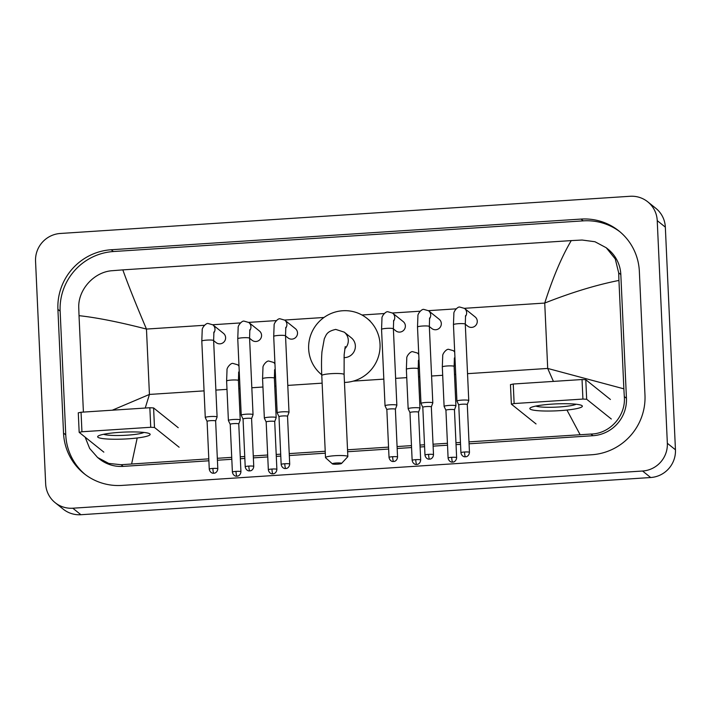 <?xml version="1.0" encoding="UTF-8"?>
<svg xmlns="http://www.w3.org/2000/svg" width="711" height="711" viewBox="0 0 711 711"><rect width="100%" height="100%" fill="white"/><g stroke="black" fill="none" stroke-linecap="round" stroke-linejoin="round"><path stroke-width="1.07" d="M35.55 261.213A26.298 25.783 128.7 0 1 60.328 233.475L630.088 196.28A26.298 25.783 128.7 0 1 647.73 201.808A26.298 25.783 128.7 0 1 657.231 220.623L667.345 443.282A26.298 25.783 128.7 0 1 642.566 471.02L72.798 508.214A26.298 25.783 128.7 0 1 55.165 502.686A26.298 25.783 128.7 0 1 45.664 483.871L35.55 261.213M647.73 201.808L655.835 208.314A26.298 25.783 128.7 0 1 665.336 227.129L675.45 449.787A26.298 25.783 128.7 0 1 650.672 477.525L80.912 514.72A26.298 25.783 128.7 0 1 63.27 509.192L55.165 502.686M644.975 395.12L639.358 271.424A56.542 55.422 -51.3 0 0 618.926 230.959A56.542 55.422 -51.3 0 0 581.011 219.077L111.183 249.748A56.542 55.422 -51.3 0 0 57.911 309.374L63.528 433.079A56.542 55.422 -51.3 0 0 83.96 473.535A56.542 55.422 -51.3 0 0 121.883 485.417L591.712 454.756A56.542 55.422 -51.3 0 0 644.975 395.12M620.036 231.866A56.542 55.422 -51.3 0 0 583.242 220.863L113.413 251.534A56.542 55.422 -51.3 0 0 60.142 311.169L65.759 434.865A56.542 55.422 -51.3 0 0 85.089 474.415M208.794 458.853L121.101 464.718L108.765 463.43L97.603 457.511L99.353 458.915A35.506 34.803 -51.3 0 0 123.163 466.38L208.883 460.781M217.415 460.221L231.804 459.288M240.336 458.728L244.833 458.435M253.365 457.875L267.763 456.942M276.286 456.382L280.783 456.089M289.315 455.529L325.3 453.183M347.617 451.725L388.641 449.05M397.173 448.49L411.562 447.548M420.094 446.997L424.591 446.704M433.123 446.144L447.512 445.202M456.044 444.651L460.541 444.357M469.073 443.797L592.992 435.71A35.506 34.803 -51.3 0 0 626.444 398.267L620.827 274.562A35.506 34.803 -51.3 0 0 607.994 249.161L606.243 247.748L615.273 258.955L618.686 272.846L618.943 280.427C595.996 285.004 571.262 292.55 544.733 303.064C552.918 277.459 561.761 256.635 571.253 240.602L122.825 269.878C128.211 284.942 136.094 304.672 146.466 329.069C119.315 322.074 96.829 317.613 79.028 315.666L78.77 308.094C77.766 289.786 94.128 271.798 112.285 270.704L122.825 269.878M553.416 381.398L547.701 368.44L623.867 388.828L624.302 396.551C626.107 415.5 610.136 433.799 590.93 434.048L468.984 441.869M460.452 442.429L455.955 442.722M447.423 443.273L433.035 444.215M424.503 444.775L420.005 445.068M411.473 445.619L397.085 446.561M388.553 447.121L347.528 449.796M325.22 451.254L289.226 453.6M280.703 454.16L276.206 454.453M267.674 455.013L253.276 455.947M244.744 456.506L240.247 456.8M231.724 457.36L217.326 458.293M97.603 457.511L89.657 448.454L85.142 437.149M83.409 412.078L79.028 315.666M571.253 240.602L582.113 240.034L594.965 241.74L606.243 247.748M623.867 388.828L618.943 280.427M112.311 410.194L149.434 394.436L145.231 408.043M137.196 437.994L131.633 463.892M580.069 434.617L566.951 410.051M552.038 404.124A26.298 3.475 -2.6 0 1 581.616 405.412A26.298 3.475 -2.6 0 1 560.144 410.629A26.298 3.475 -2.6 0 1 530.495 407.732A26.298 3.475 -2.6 0 1 552.038 404.124M535.827 406.07A21.037 2.773 177.4 0 0 559.202 406.968A21.037 2.773 177.4 0 0 576.15 404.239M611.309 419.019L586.673 399.253L582.922 399.067L582.033 379.532L585.784 379.727L610.42 399.484M510.507 384.642L513.244 384.02L514.133 403.555L582.922 399.067M514.133 403.555L511.396 404.168L536.032 423.934M513.244 384.02L582.033 379.532M336.259 463.021A4.604 0.604 177.4 0 0 332.41 463.874A4.604 0.604 177.4 0 0 337.672 464.159A4.604 0.604 177.4 0 0 341.529 463.465A4.604 0.604 177.4 0 0 336.259 463.021M332.41 463.874L325.611 457.777A11.18 1.475 -2.6 0 1 325.505 457.591A11.18 1.475 -2.6 0 1 334.943 455.698A11.18 1.475 -2.6 0 1 347.839 456.569A11.18 1.475 -2.6 0 1 347.741 456.773L341.529 463.465M343.991 357.642A11.18 10.958 -51.3 0 0 351.341 337.841L344.248 332.144L335.725 329.406C326.287 331.548 326.305 335.085 324.314 338.712L321.95 351.803C321.434 358.664 321.372 366.574 321.781 375.559L325.505 457.591M321.728 374.768L321.745 374.777A36.163 35.443 128.7 0 1 321.728 374.768A36.163 35.443 128.7 0 1 308.654 348.888A36.163 35.443 128.7 0 1 328.322 314.804A36.163 35.443 128.7 0 1 366.974 318.35A36.163 35.443 128.7 0 1 380.038 344.222A36.163 35.443 128.7 0 1 344.471 382.429M465.563 315.577L465.287 324.145A5.919 0.782 177.4 0 0 458.462 323.683A5.919 0.782 177.4 0 0 458.097 323.709A5.919 0.782 177.4 0 0 453.458 324.678L453.867 313.693C453.414 311.605 457.653 306.441 459.768 307.054L464.514 308.405L475.135 316.919A5.919 5.804 128.7 0 1 474.059 326.731A5.919 5.804 128.7 0 1 467.731 326.153L465.287 324.198M467.287 404.586A4.275 0.56 177.4 0 0 467.287 404.559L468.745 400.622A5.919 0.782 177.4 0 0 468.753 400.577A5.919 0.782 177.4 0 0 468.682 400.462A5.919 0.782 177.4 0 0 461.928 400.115A5.919 0.782 177.4 0 0 456.933 401.111A5.919 0.782 177.4 0 0 456.942 401.155A5.919 0.782 177.4 0 0 457.004 401.226M469.464 452.347C469.073 456.373 465.732 456.924 466.229 456.684L465.474 456.8A4.275 0.631 86.3 0 1 465.385 456.773A4.275 0.631 -93.7 0 1 464.532 452.009A4.275 0.56 177.4 0 1 469.464 452.347L467.287 404.559A4.275 0.56 177.4 0 0 467.243 404.479A4.275 0.56 177.4 0 0 462.363 404.221A4.275 0.56 177.4 0 0 458.755 404.941A4.275 0.56 177.4 0 0 458.764 404.977L456.942 401.155M429.613 317.924L429.337 326.491A5.919 0.782 177.4 0 0 422.512 326.029A5.919 0.782 177.4 0 0 422.147 326.056A5.919 0.782 177.4 0 0 417.508 327.024L417.917 316.04C417.464 313.951 421.703 308.787 423.818 309.401L428.564 310.751L439.185 319.275A5.919 5.804 128.7 0 1 438.109 329.077A5.919 5.804 128.7 0 1 431.781 328.5L429.337 326.545M433.506 454.693C433.123 458.719 429.782 459.279 430.279 459.03L429.515 459.146A4.275 0.631 86.3 0 1 429.435 459.119A4.275 0.631 -93.7 0 1 428.582 454.356A4.275 0.56 177.4 0 1 433.506 454.693L431.337 406.905A4.275 0.56 177.4 0 0 431.337 406.905L432.795 402.968A5.919 0.782 177.4 0 0 432.803 402.924A5.919 0.782 177.4 0 0 432.732 402.808A5.919 0.782 177.4 0 0 425.978 402.462A5.919 0.782 177.4 0 0 420.983 403.457A5.919 0.782 177.4 0 0 420.992 403.501A5.919 0.782 177.4 0 0 421.054 403.572M431.337 406.905A4.275 0.56 177.4 0 0 431.293 406.825A4.275 0.56 177.4 0 0 426.413 406.568A4.275 0.56 177.4 0 0 422.805 407.296A4.275 0.56 177.4 0 0 422.805 407.323L420.992 403.501M393.663 320.27L393.379 328.838A5.919 0.782 177.4 0 0 386.562 328.375A5.919 0.782 177.4 0 0 386.197 328.402A5.919 0.782 177.4 0 0 381.558 329.371L381.967 318.386C381.514 316.297 385.753 311.134 387.868 311.747L392.605 313.098L403.235 321.621A5.919 5.804 128.7 0 1 402.15 331.433A5.919 5.804 128.7 0 1 395.831 330.846L393.387 328.891M397.556 457.04C397.173 461.066 393.832 461.626 394.329 461.377L393.565 461.492A4.275 0.631 86.3 0 1 393.485 461.466A4.275 0.631 -93.7 0 1 392.632 456.702A4.275 0.56 177.4 0 1 397.556 457.04L395.387 409.252A4.275 0.56 177.4 0 0 395.387 409.252L396.845 405.314A5.919 0.782 177.4 0 0 396.854 405.27A5.919 0.782 177.4 0 0 396.782 405.154A5.919 0.782 177.4 0 0 390.028 404.808A5.919 0.782 177.4 0 0 385.033 405.803A5.919 0.782 177.4 0 0 385.042 405.848A5.919 0.782 177.4 0 0 385.104 405.919M395.387 409.252A4.275 0.56 177.4 0 0 395.334 409.172A4.275 0.56 177.4 0 0 390.463 408.914A4.275 0.56 177.4 0 0 386.846 409.643A4.275 0.56 177.4 0 0 386.855 409.669L385.042 405.848M285.813 327.309L285.529 335.876A5.919 0.782 177.4 0 0 278.703 335.414A5.919 0.782 177.4 0 0 278.339 335.441A5.919 0.782 177.4 0 0 273.708 336.419L274.117 325.425C273.655 323.336 277.894 318.173 280.01 318.786L284.755 320.137L295.385 328.66A5.919 5.804 128.7 0 1 294.301 338.472A5.919 5.804 128.7 0 1 287.973 337.885L285.529 335.93M287.528 416.326A4.275 0.56 177.4 0 0 287.537 416.291L288.995 412.353A5.919 0.782 177.4 0 0 289.004 412.309A5.919 0.782 177.4 0 0 288.933 412.202A5.919 0.782 177.4 0 0 282.178 411.847A5.919 0.782 177.4 0 0 277.174 412.851A5.919 0.782 177.4 0 0 277.192 412.887A5.919 0.782 177.4 0 0 277.246 412.958M289.706 464.079C289.315 468.114 285.982 468.665 286.48 468.416L285.715 468.54A4.275 0.631 86.3 0 1 285.626 468.505A4.275 0.631 -93.7 0 1 284.773 463.741A4.275 0.56 177.4 0 1 289.706 464.079L287.537 416.291A4.275 0.56 177.4 0 0 287.484 416.211A4.275 0.56 177.4 0 0 282.605 415.962A4.275 0.56 177.4 0 0 278.996 416.682A4.275 0.56 177.4 0 0 279.005 416.708M249.854 329.655L249.579 338.223A5.919 0.782 177.4 0 0 242.753 337.761A5.919 0.782 177.4 0 0 242.389 337.787A5.919 0.782 177.4 0 0 237.758 338.765L238.167 327.771C237.705 325.682 241.944 320.519 244.06 321.132L248.806 322.483L259.426 331.006A5.919 5.804 128.7 0 1 258.351 340.818A5.919 5.804 128.7 0 1 252.023 340.24L249.579 338.276M251.578 418.672A4.275 0.56 177.4 0 0 251.587 418.637L253.045 414.7A5.919 0.782 177.4 0 0 253.045 414.655A5.919 0.782 177.4 0 0 252.983 414.549A5.919 0.782 177.4 0 0 246.228 414.193A5.919 0.782 177.4 0 0 241.225 415.197A5.919 0.782 177.4 0 0 241.242 415.242A5.919 0.782 177.4 0 0 241.296 415.304M253.756 466.425C253.365 470.46 250.032 471.011 250.521 470.762L249.765 470.886A4.275 0.631 86.3 0 1 249.677 470.851A4.275 0.631 -93.7 0 1 248.823 466.087A4.275 0.56 177.4 0 1 253.756 466.425L251.587 418.637A4.275 0.56 177.4 0 0 251.534 418.557A4.275 0.56 177.4 0 0 246.655 418.308A4.275 0.56 177.4 0 0 243.046 419.028A4.275 0.56 177.4 0 0 243.055 419.055M213.904 332.001L213.629 340.569A5.919 0.782 177.4 0 0 206.803 340.107A5.919 0.782 177.4 0 0 206.439 340.134A5.919 0.782 177.4 0 0 201.808 341.111L202.208 330.117C201.755 328.038 205.994 322.865 208.11 323.478L212.856 324.829L223.476 333.352A5.919 5.804 128.7 0 1 222.401 343.164A5.919 5.804 128.7 0 1 216.073 342.586L213.629 340.622M215.629 421.019A4.275 0.56 177.4 0 0 215.637 420.983L217.095 417.046A5.919 0.782 177.4 0 0 217.095 417.002A5.919 0.782 177.4 0 0 217.024 416.895A5.919 0.782 177.4 0 0 210.278 416.539A5.919 0.782 177.4 0 0 205.275 417.544A5.919 0.782 177.4 0 0 205.283 417.588A5.919 0.782 177.4 0 0 205.346 417.65M217.806 468.771C217.415 472.806 214.082 473.357 214.571 473.108L213.815 473.233A4.275 0.631 86.3 0 1 213.727 473.197A4.275 0.631 -93.7 0 1 212.873 468.433A4.275 0.56 177.4 0 1 217.806 468.771L215.637 420.983A4.275 0.56 177.4 0 0 215.584 420.903A4.275 0.56 177.4 0 0 210.705 420.654A4.275 0.56 177.4 0 0 207.097 421.374A4.275 0.56 177.4 0 0 207.105 421.401M456.631 457.644C456.249 461.679 452.907 462.23 453.405 461.99L452.64 462.106A4.275 0.631 86.3 0 1 452.56 462.07A4.275 0.631 -93.7 0 1 451.707 457.315A4.275 0.56 177.4 0 1 456.631 457.644L454.462 409.865A4.275 0.56 177.4 0 1 454.462 409.892L455.92 405.928A5.919 0.782 177.4 0 0 455.929 405.883A5.919 0.782 177.4 0 0 455.858 405.768A5.919 0.782 177.4 0 0 449.539 405.394A5.919 0.782 177.4 0 0 444.108 406.416A5.919 0.782 177.4 0 0 444.117 406.461A5.919 0.782 177.4 0 0 444.179 406.532M454.462 409.865A4.275 0.56 177.4 0 0 454.418 409.776A4.275 0.56 177.4 0 0 449.539 409.527A4.275 0.56 177.4 0 0 445.93 410.247A4.275 0.56 177.4 0 0 445.93 410.283M455.316 365.561A5.919 5.804 128.7 0 1 454.098 365.49M418.512 412.238A4.275 0.56 177.4 0 0 418.512 412.211L419.97 408.274A5.919 0.782 177.4 0 0 419.979 408.23A5.919 0.782 177.4 0 0 419.908 408.114A5.919 0.782 177.4 0 0 413.589 407.741A5.919 0.782 177.4 0 0 408.158 408.763A5.919 0.782 177.4 0 0 408.167 408.807A5.919 0.782 177.4 0 0 408.23 408.878M420.681 459.999C420.299 464.025 416.957 464.576 417.455 464.336L416.69 464.452A4.275 0.631 86.3 0 1 416.61 464.425A4.275 0.631 -93.7 0 1 415.757 459.662A4.275 0.56 177.4 0 1 420.681 459.999L418.512 412.211A4.275 0.56 177.4 0 0 418.459 412.131A4.275 0.56 177.4 0 0 413.589 411.873A4.275 0.56 177.4 0 0 409.971 412.593A4.275 0.56 177.4 0 0 409.98 412.629M419.366 367.907A5.919 5.804 128.7 0 1 418.148 367.836M276.881 469.384C276.49 473.41 273.157 473.97 273.646 473.722L272.891 473.837A4.275 0.631 86.3 0 1 272.802 473.81A4.275 0.631 -93.7 0 1 271.949 469.047A4.275 0.56 177.4 0 1 276.881 469.384L274.713 421.596A4.275 0.56 177.4 0 1 274.704 421.632L276.17 417.659A5.919 0.782 177.4 0 0 276.17 417.615A5.919 0.782 177.4 0 0 276.108 417.499A5.919 0.782 177.4 0 0 269.789 417.126A5.919 0.782 177.4 0 0 264.35 418.148A5.919 0.782 177.4 0 0 264.368 418.192A5.919 0.782 177.4 0 0 264.421 418.264M274.713 421.596A4.275 0.56 177.4 0 0 274.659 421.516A4.275 0.56 177.4 0 0 269.78 421.259A4.275 0.56 177.4 0 0 266.172 421.987A4.275 0.56 177.4 0 0 266.181 422.014M275.566 377.292A5.919 5.804 128.7 0 1 274.348 377.221M240.931 471.731C240.54 475.757 237.198 476.317 237.696 476.068L236.941 476.192A4.275 0.631 86.3 0 1 236.852 476.157A4.275 0.631 -93.7 0 1 235.999 471.393A4.275 0.56 177.4 0 1 240.931 471.731L238.763 423.943A4.275 0.56 177.4 0 1 238.754 423.978L240.22 420.005A5.919 0.782 177.4 0 0 240.22 419.961A5.919 0.782 177.4 0 0 240.149 419.846A5.919 0.782 177.4 0 0 233.839 419.472A5.919 0.782 177.4 0 0 228.4 420.503A5.919 0.782 177.4 0 0 228.409 420.539A5.919 0.782 177.4 0 0 228.471 420.61M238.763 423.943A4.275 0.56 177.4 0 0 238.709 423.863A4.275 0.56 177.4 0 0 233.83 423.605A4.275 0.56 177.4 0 0 230.222 424.334A4.275 0.56 177.4 0 0 230.231 424.36M239.616 379.638A5.919 5.804 128.7 0 1 238.398 379.567M119.848 432.332A26.298 3.475 -2.6 0 1 149.426 433.63A26.298 3.475 -2.6 0 1 127.953 438.838A26.298 3.475 -2.6 0 1 98.305 435.95A26.298 3.475 -2.6 0 1 119.848 432.332M103.637 434.279A21.037 2.773 177.4 0 0 127.011 435.185A21.037 2.773 177.4 0 0 143.96 432.448M179.119 447.228L154.483 427.471L150.732 427.275L149.843 407.741L153.594 407.936L178.23 427.702M78.317 412.851L81.054 412.238L81.943 431.764L150.732 427.275M81.943 431.764L79.205 432.386L103.842 452.143M81.054 412.238L149.843 407.741M467.536 373.666L547.701 368.44L544.733 303.064L464.399 308.316M204.066 390.872L149.434 394.436L146.466 329.069L204.466 325.283M212.74 324.74L240.416 322.936M248.69 322.394L276.366 320.59M284.64 320.048L323.976 317.479M361.961 315L384.224 313.542M392.499 313.009L420.174 311.196M428.449 310.663L456.124 308.85M215.877 390.099L226.987 389.37M238.798 388.597L240.016 388.517M251.827 387.753L262.937 387.024M274.748 386.251L275.966 386.171M287.777 385.406L322.127 383.158M353.243 381.132L383.816 379.132M395.627 378.359L406.745 377.639M418.557 376.866L419.774 376.786M431.586 376.012L442.695 375.292M454.507 374.519L455.724 374.439M72.798 508.214L80.912 514.72M642.566 471.02L650.672 477.525M667.345 443.282L675.45 449.787M657.231 220.623L665.336 227.129M113.413 251.534L111.183 249.748M60.142 311.169L57.911 309.374M583.242 220.863L581.011 219.077M65.759 434.865L63.528 433.079M626.444 398.267L624.302 396.551M592.992 435.71L590.93 434.048M123.163 466.38L121.101 464.718M620.827 274.562L618.686 272.846M585.784 379.727L586.673 399.253M344.764 348.852A11.18 10.958 -51.3 0 0 344.248 332.144M345.253 346.541L344.151 354.673L344.106 374.537A11.18 1.475 177.4 0 0 331.219 373.666A11.18 1.475 177.4 0 0 321.781 375.559M464.514 308.405A5.919 5.804 128.7 0 1 465.403 316.564M464.532 452.009A4.275 0.56 177.4 0 0 460.924 452.729L458.755 404.941M428.564 310.751A5.919 5.804 128.7 0 1 429.453 318.91M428.582 454.356A4.275 0.56 177.4 0 0 424.974 455.076L422.805 407.296M392.605 313.098A5.919 5.804 128.7 0 1 393.503 321.256M392.632 456.702A4.275 0.56 177.4 0 0 389.024 457.422L386.846 409.643M284.755 320.137A5.919 5.804 128.7 0 1 285.644 328.295M284.773 463.741A4.275 0.56 177.4 0 0 281.165 464.47L278.996 416.682L277.192 412.887M248.806 322.483A5.919 5.804 128.7 0 1 249.694 330.642M248.823 466.087A4.275 0.56 177.4 0 0 245.215 466.816L243.046 419.028L241.242 415.242M212.856 324.829A5.919 5.804 128.7 0 1 213.744 332.988M212.873 468.433A4.275 0.56 177.4 0 0 209.265 469.162L207.097 421.374M454.96 357.677A5.919 5.804 128.7 0 1 454.258 358.842M454.418 357.864L454.133 366.432A5.919 0.782 177.4 0 0 454.071 366.316A5.919 0.782 177.4 0 0 446.952 365.987A5.919 0.782 177.4 0 0 442.313 366.965L442.722 355.98C442.269 353.891 446.508 348.728 448.623 349.332L453.369 350.683A5.919 5.804 128.7 0 1 454.711 352.247M451.707 457.315A4.275 0.56 177.4 0 0 448.099 458.035L445.93 410.247L444.117 406.461M419.01 360.024A5.919 5.804 128.7 0 1 418.308 361.188M418.468 360.21L418.184 368.778A5.919 0.782 177.4 0 0 418.112 368.662A5.919 0.782 177.4 0 0 411.002 368.334A5.919 0.782 177.4 0 0 406.363 369.311L406.772 358.326C406.319 356.238 410.558 351.074 412.673 351.678L417.41 353.029A5.919 5.804 128.7 0 1 418.761 354.593M415.757 459.662A4.275 0.56 177.4 0 0 412.149 460.381L409.971 412.593L408.167 408.807M275.201 369.418A5.919 5.804 128.7 0 1 274.499 370.573M274.659 369.596L274.384 378.163A5.919 0.782 177.4 0 0 274.313 378.048A5.919 0.782 177.4 0 0 267.194 377.728A5.919 0.782 177.4 0 0 262.563 378.696L262.972 367.711C262.51 365.623 266.749 360.459 268.865 361.072L273.611 362.423A5.919 5.804 128.7 0 1 274.961 363.979M271.949 469.047A4.275 0.56 177.4 0 0 268.34 469.767L266.172 421.987L264.368 418.192M239.251 371.764A5.919 5.804 128.7 0 1 238.549 372.928M238.709 371.942L238.434 380.509A5.919 0.782 177.4 0 0 238.363 380.394A5.919 0.782 177.4 0 0 231.244 380.074A5.919 0.782 177.4 0 0 226.613 381.043L227.013 370.058C226.56 367.969 230.799 362.806 232.915 363.419L237.661 364.77A5.919 5.804 128.7 0 1 239.012 366.325M235.999 471.393A4.275 0.56 177.4 0 0 232.39 472.113L230.222 424.334L228.409 420.539M153.594 407.936L154.483 427.471M510.471 384.58L511.36 404.106M366.974 318.35L370.013 320.785M344.106 374.537L347.839 456.569M453.458 324.678L456.933 401.111M465.287 324.145L468.753 400.577M460.924 452.729C461.688 456.738 465.092 456.969 464.567 456.764L465.474 456.8M417.508 327.024L420.983 403.457M429.337 326.491L432.803 402.924M424.974 455.076C425.738 459.093 429.142 459.315 428.617 459.11L429.515 459.146M381.558 329.371L385.033 405.803M393.379 328.838L396.854 405.27M389.024 457.422C389.788 461.439 393.192 461.661 392.668 461.457L393.565 461.492M273.708 336.419L277.174 412.851M285.529 335.876L289.004 412.309M281.165 464.47C281.929 468.478 285.342 468.7 284.818 468.505L285.715 468.54M237.758 338.765L241.225 415.197M249.579 338.223L253.045 414.655M245.215 466.816C245.979 470.824 249.392 471.046 248.868 470.851L249.765 470.886M201.808 341.111L205.275 417.544M213.629 340.569L217.095 417.002M207.097 421.392L205.283 417.588M209.265 469.162C210.029 473.171 213.442 473.393 212.918 473.197L213.815 473.233M454.693 351.749L453.369 350.683M454.133 366.432L455.929 405.883M442.313 366.965L444.108 406.416M448.099 458.035C448.863 462.043 452.267 462.266 451.743 462.07L452.64 462.106M418.743 354.096L417.41 353.029M418.184 368.778L419.979 408.23M406.363 369.311L408.158 408.763M412.149 460.381C412.913 464.39 416.317 464.612 415.793 464.416L416.69 464.452M274.935 363.481L273.611 362.423M274.384 378.163L276.17 417.615M262.563 378.696L264.35 418.148M268.34 469.767C269.105 473.784 272.517 474.006 271.993 473.802L272.891 473.837M238.985 365.827L237.661 364.77M238.434 380.509L240.22 419.961M226.613 381.043L228.4 420.503M232.39 472.113C233.155 476.13 236.567 476.352 236.043 476.148L236.941 476.192M78.281 412.789L79.17 432.324"/></g></svg>

